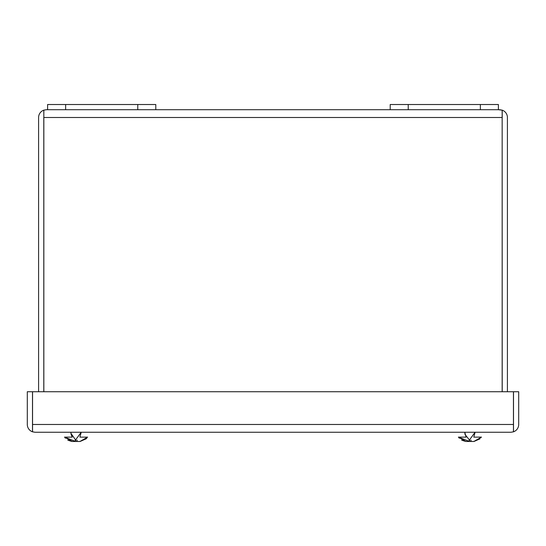 <?xml version="1.0" encoding="UTF-8"?>
<svg xmlns="http://www.w3.org/2000/svg" width="546" height="546" viewBox="0 0 546 546"><rect width="100%" height="100%" fill="white"/><g stroke="black" fill="none" stroke-linecap="round" stroke-linejoin="round"><path stroke-width="0.82" d="M481.347 437.128L473.798 437.128L475.095 432.261L468.598 441.127L458.367 437.128L465.847 441.455L474.037 441.455L481.517 437.128L473.805 441.482L481.517 437.128M465.718 441.448L461.67 440.199L465.847 441.455M65.431 438.213L64.653 437.128L72.195 441.482L79.921 441.482L86.739 438.363M72.195 441.482L79.921 441.482L87.633 437.134L79.914 437.128L81.211 432.261L74.713 441.127L64.483 437.128M71.833 441.448L67.786 440.199L71.963 441.455L80.153 441.455L87.462 437.128M459.316 438.213L458.538 437.128L466.086 437.128L464.789 432.261L465.001 434.418L469.942 440.615M479.968 438.854L474.037 441.455M468.857 441.045L468.857 441.455M471.027 441.12L471.027 440.008M390.206 109.712L498.396 109.712L498.396 104.518L390.206 104.518L390.206 109.712L46.376 109.712L43.837 110.156L43.837 391.728M155.794 109.712L155.794 104.518L47.604 104.518L47.604 109.712M86.084 438.854L80.153 441.455M76.058 440.615L70.953 433.401L70.905 432.261L71.117 434.418L72.202 437.128L64.653 437.128L71.963 441.455M74.973 441.045L74.973 441.455M77.143 441.12L77.143 440.008M35.087 432.261L510.913 432.261L513.452 431.818L513.452 424.474L32.548 424.474L32.548 431.818L35.087 432.261L32.494 431.818A7.787 7.787 0 0 1 27.3 424.474L27.3 391.728L32.494 391.728L32.494 431.818M513.506 431.818L513.506 391.728L518.7 391.728L518.7 424.474A7.787 7.787 0 0 1 513.506 431.818L510.913 432.261M32.548 424.474L32.548 391.728L513.452 391.728L513.452 424.474M513.506 424.474L513.452 425.013M32.548 425.013L32.494 424.474M43.837 117.499L502.163 117.499L502.163 110.156L498.396 109.712M502.218 391.728L502.163 116.96M46.376 109.712L43.782 110.156L43.837 116.96M43.782 117.499L43.782 391.728M499.624 109.712L502.218 110.156L502.218 117.499M502.218 110.156A7.787 7.787 0 0 1 507.411 117.499L507.411 391.728M502.163 117.499L502.163 391.728M43.782 110.156A7.787 7.787 0 0 0 38.589 117.499L38.589 391.728M65.636 109.712L65.636 104.518M137.763 109.712L137.763 104.518M480.364 104.518L480.364 109.712M408.237 104.518L408.237 109.712M466.079 441.482L473.805 441.482L466.079 441.482"/></g></svg>
